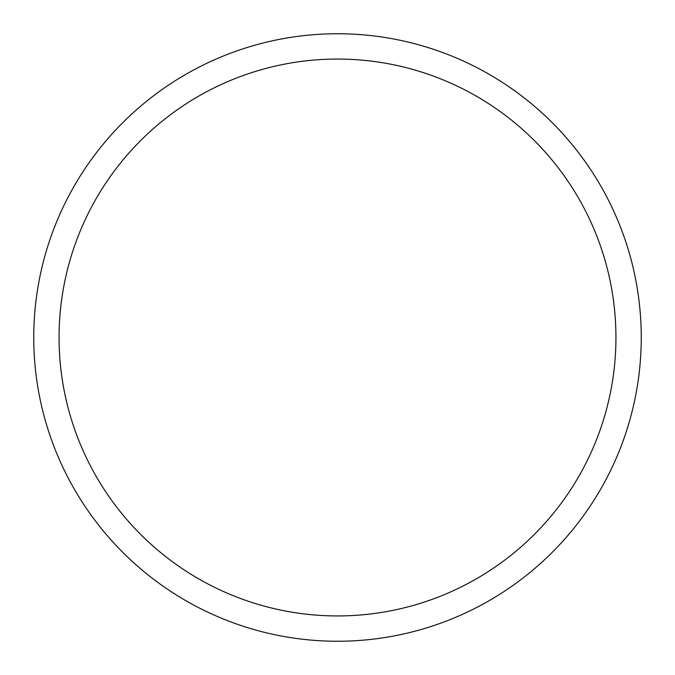 <?xml version="1.0" encoding="UTF-8"?>
<svg xmlns="http://www.w3.org/2000/svg" width="675" height="675" viewBox="0 0 675 675"><rect width="100%" height="100%" fill="white"/><g stroke="black" fill="none" stroke-linecap="round" stroke-linejoin="round"><path stroke-width="1.01" d="M33.75 337.5A303.75 303.75 0 0 0 337.5 641.25A303.75 303.75 0 0 0 641.25 337.5A303.75 303.75 0 0 0 337.5 33.75A303.75 303.75 0 0 0 33.75 337.5M615.938 337.5A278.438 278.438 0 0 1 337.5 615.938A278.438 278.438 0 0 1 59.062 337.5A278.438 278.438 0 0 1 337.5 59.062A278.438 278.438 0 0 1 615.938 337.5"/></g></svg>
